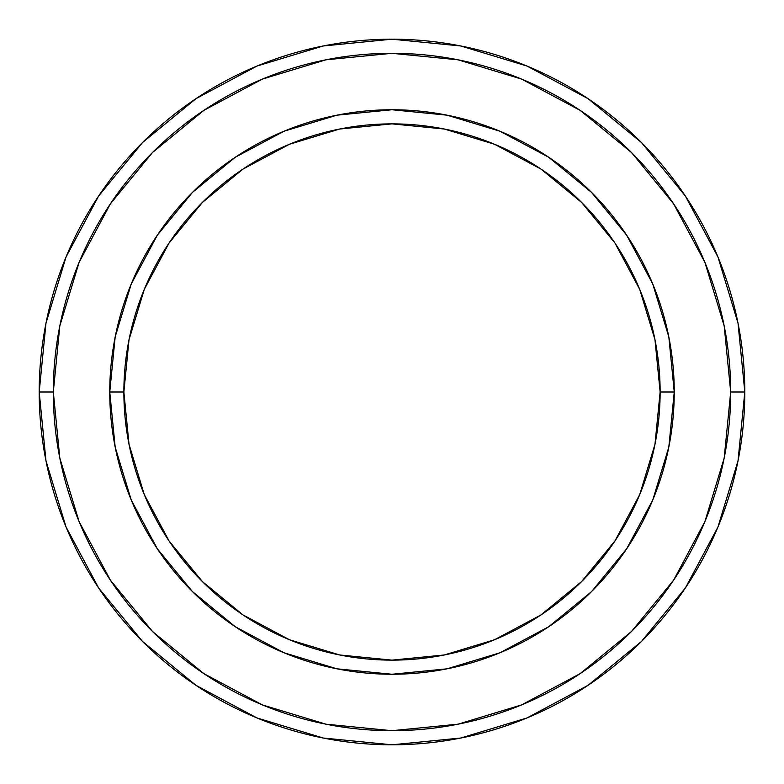 <?xml version="1.0" encoding="UTF-8"?>
<svg xmlns="http://www.w3.org/2000/svg" width="784" height="784" viewBox="0 0 784 784"><rect width="100%" height="100%" fill="white"/><g stroke="black" fill="none" stroke-linecap="round" stroke-linejoin="round"><path stroke-width="1.18" d="M109.76 392L123.872 392A268.128 268.128 0 0 1 392 123.872A268.128 268.128 0 0 1 660.128 392L674.24 392A282.24 282.24 0 0 0 392 109.76A282.24 282.24 0 0 0 109.76 392A282.24 282.24 0 0 1 392 109.76A282.24 282.24 0 0 1 674.24 392A282.24 282.24 0 0 1 392 674.24A282.24 282.24 0 0 1 109.76 392A282.24 282.24 0 0 0 392 674.24A282.24 282.24 0 0 0 674.24 392L660.128 392L654.973 339.688L639.715 289.394L614.94 243.04L581.591 202.409L540.96 169.06L494.606 144.285L444.312 129.027L392 123.872L339.688 129.027L289.394 144.285L243.04 169.06L202.409 202.409L169.06 243.04L144.285 289.394L129.027 339.688L123.872 392L129.027 444.312L144.285 494.606L169.06 540.96L202.409 581.591L243.04 614.94L289.394 639.715L339.688 654.973L392 660.128L444.312 654.973L494.606 639.715L540.96 614.94L581.591 581.591L614.94 540.96L639.715 494.606L654.973 444.312L660.128 392A268.128 268.128 0 0 1 392 660.128A268.128 268.128 0 0 1 123.872 392L109.76 392M39.2 392A352.8 352.8 0 0 0 392 744.8A352.8 352.8 0 0 0 744.8 392L730.688 392A338.688 338.688 0 0 1 392 730.688A338.688 338.688 0 0 1 53.312 392L59.819 458.072L79.096 521.615L110.387 580.17L152.508 631.492L203.83 673.613L262.385 704.904L325.928 724.181L392 730.688L458.072 724.181L521.615 704.904L580.17 673.613L631.492 631.492L673.613 580.17L704.904 521.615L724.181 458.072L730.688 392L724.181 325.928L704.904 262.385L673.613 203.83L631.492 152.508L580.17 110.387L521.615 79.096L458.072 59.819L392 53.312L325.928 59.819L262.385 79.096L203.83 110.387L152.508 152.508L110.387 203.83L79.096 262.385L59.819 325.928L53.312 392L39.2 392L53.312 392A338.688 338.688 0 0 1 392 53.312A338.688 338.688 0 0 1 730.688 392L744.8 392A352.8 352.8 0 0 0 392 39.2A352.8 352.8 0 0 0 39.2 392A352.8 352.8 0 0 1 392 39.2A352.8 352.8 0 0 1 744.8 392A352.8 352.8 0 0 1 392 744.8A352.8 352.8 0 0 1 39.2 392L45.982 323.175L66.052 256.985L98.588 196.088M674.24 392.088L668.84 446.929M668.762 447.331L652.758 500.006L626.671 548.8L591.577 591.577L548.878 626.622M548.731 626.73L500.006 652.758L447.194 668.791M446.929 668.84L392.088 674.24M391.912 674.24L337.071 668.84M336.806 668.791L283.994 652.758L235.386 626.798M235.2 626.671L192.423 591.577L157.378 548.878M157.329 548.8L131.242 500.006L115.238 447.331M115.16 446.929L109.76 392.088M109.76 391.912L115.16 337.071M115.238 336.669L131.242 283.994L157.329 235.2L192.423 192.423L235.122 157.378M235.269 157.27L283.994 131.242L336.806 115.209M337.071 115.16L391.912 109.76M392.088 109.76L446.929 115.16M447.194 115.209L500.006 131.242L548.614 157.202M548.8 157.329L591.577 192.423L626.622 235.122M626.671 235.2L652.758 283.994L668.762 336.669M668.84 337.071L674.24 391.912M98.657 195.99L142.531 142.531L195.902 98.725M195.99 98.657L256.985 66.052L323.175 45.982L391.882 39.2M392 39.2L460.825 45.982L527.015 66.052L587.912 98.588M588.01 98.657L641.469 142.531L685.275 195.902M685.343 195.99L717.948 256.985L738.018 323.175L744.8 391.882M744.8 392L738.018 460.825L717.948 527.015L685.412 587.912M685.343 588.01L641.469 641.469L588.098 685.275M588.01 685.343L527.015 717.948L460.825 738.018L392.118 744.8M392 744.8L323.175 738.018L256.985 717.948L196.088 685.412M195.99 685.343L142.531 641.469L98.725 588.098M98.657 588.01L66.052 527.015L45.982 460.825L39.2 392.118"/></g></svg>
